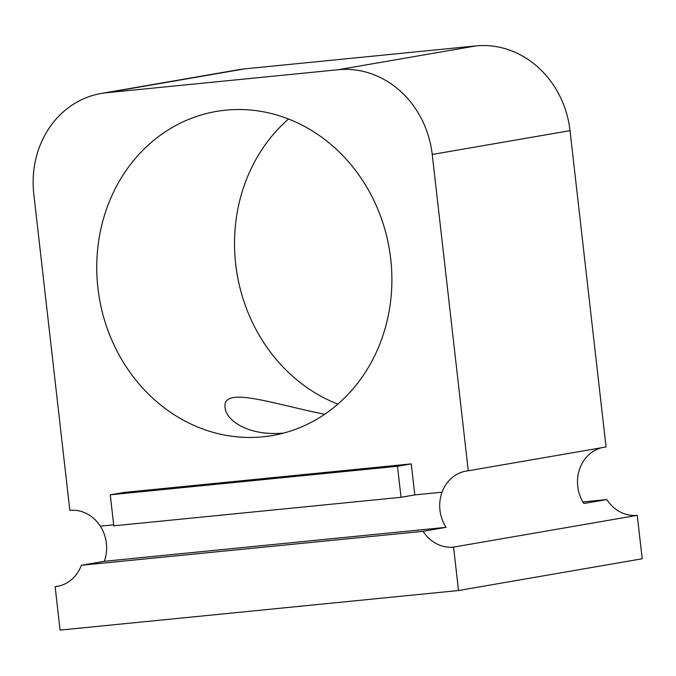 <?xml version="1.0" encoding="UTF-8"?>
<svg xmlns="http://www.w3.org/2000/svg" width="676" height="676" viewBox="0 0 676 676"><rect width="100%" height="100%" fill="white"/><g stroke="black" fill="none" stroke-linecap="round" stroke-linejoin="round"><path stroke-width="1.01" d="M110.256 494.815L397.496 466.279L401.029 497.291L113.788 525.827L110.256 494.815L124.021 492.432L411.261 463.897L414.794 494.908L401.029 497.291M582.856 501.938L606.786 499.564L583.827 503.527A36.428 32.575 80.2 0 1 579.822 468.383A36.428 32.575 80.2 0 1 601.91 447.673M637.257 515.349L453.562 547.112L458.505 590.528L642.2 558.765L637.257 515.349A36.428 32.575 80.2 0 1 606.786 499.564M337.865 404.138A164.454 147.047 80.2 0 1 235.704 264.215A164.454 147.047 80.2 0 1 288.567 119.027M97.919 288.035A164.454 147.047 80.2 0 1 216.303 111.447A164.454 147.047 80.2 0 1 389.215 248.438A164.454 147.047 80.2 0 1 272.344 435.538A164.454 147.047 80.2 0 1 97.919 288.035M283.743 433.046C248.836 436.366 226.316 420.725 225.142 407.991C221.238 385.396 271.828 403.597 324.666 414.295M101.231 93.457L239.017 69.636A93.677 83.756 80.2 0 1 244.382 68.91L106.597 92.73A93.677 83.756 80.2 0 0 101.231 93.457A93.677 83.756 80.2 0 0 33.8 194.046L69.839 510.363A36.428 32.575 80.2 0 1 100.31 526.148A36.428 32.575 80.2 0 1 104.324 561.291L81.357 565.263A36.428 32.575 80.2 0 1 57.215 586.405A36.428 32.575 80.2 0 1 55.128 586.683L59.277 585.974M453.562 547.112A36.428 32.575 80.2 0 1 423.091 531.319L446.059 527.348A36.428 32.575 80.2 0 1 442.053 492.204L442.045 492.204A36.428 32.575 80.2 0 1 466.187 471.062A36.428 32.575 80.2 0 1 468.274 470.783L606.059 446.963L570.02 130.645L432.234 154.466L468.274 470.783M411.261 463.897L397.496 466.279M442.045 492.204L414.794 494.908M113.669 524.821L100.31 526.148M458.505 590.528L60.079 630.1L55.128 586.683M81.357 565.263L423.091 531.319M446.059 527.348L104.324 561.291M106.597 92.73L338.237 69.721A93.677 83.756 80.2 0 1 432.234 154.466M244.382 68.91L476.022 45.9A93.677 83.756 80.2 0 1 570.02 130.645M476.022 45.9L338.237 69.721"/></g></svg>
